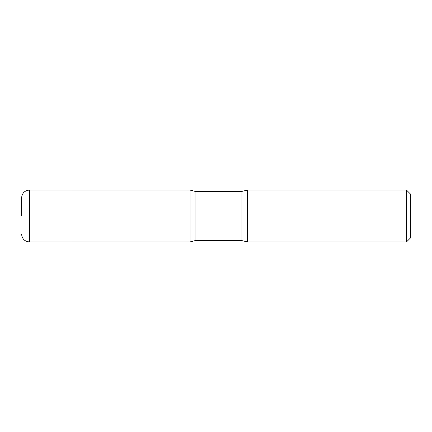 <?xml version="1.0" encoding="UTF-8"?>
<svg xmlns="http://www.w3.org/2000/svg" width="432" height="432" viewBox="0 0 432 432"><rect width="100%" height="100%" fill="white"/><g stroke="black" fill="none" stroke-linecap="round" stroke-linejoin="round"><path stroke-width="0.65" d="M406.512 190.08L406.512 241.92L410.4 238.032L410.4 193.968L406.512 190.08L247.568 190.08L241.92 191.376L195.075 191.376L190.08 190.096L190.08 241.904L190.08 190.096L29.376 190.08C24.651 190.539 22.059 193.131 21.6 197.856L21.6 216M406.512 241.92L247.568 241.92L241.92 240.624L195.075 240.624L195.075 191.376M247.568 241.92L247.568 190.08M29.376 216L21.6 216L29.376 216M241.92 240.624L241.92 191.376M195.075 240.624L190.08 241.904L29.376 241.92L29.376 190.08M29.376 241.92C24.651 241.461 22.059 238.869 21.6 234.144"/></g></svg>
